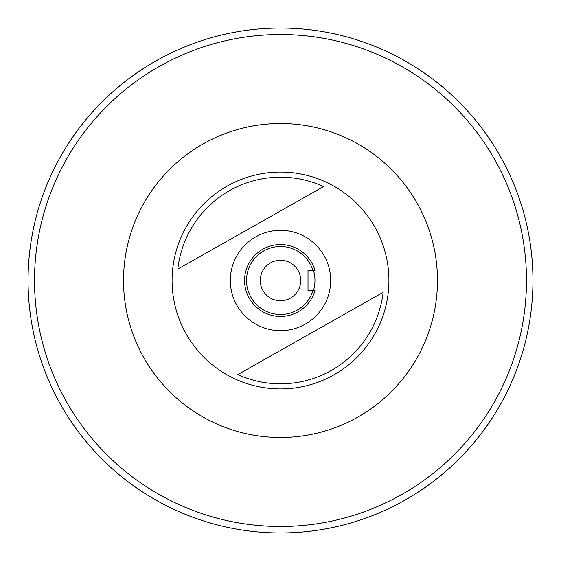 <?xml version="1.0" encoding="UTF-8"?>
<svg xmlns="http://www.w3.org/2000/svg" width="561" height="561" viewBox="0 0 561 561"><rect width="100%" height="100%" fill="white"/><g stroke="black" fill="none" stroke-linecap="round" stroke-linejoin="round"><path stroke-width="0.84" d="M396.206 174.422A156.975 156.975 0 0 0 174.422 164.794A156.975 156.975 0 0 0 164.794 386.578A156.975 156.975 0 0 0 386.578 396.206A156.975 156.975 0 0 0 396.206 174.422M374.853 227.086A108.427 108.427 0 0 0 227.086 186.147A108.427 108.427 0 0 0 186.147 333.914A108.427 108.427 0 0 0 333.914 374.853A108.427 108.427 0 0 0 374.853 227.086M177.823 269.077L323.55 186.582A103.315 103.315 0 0 0 177.823 269.077L179.639 268.046M324.16 255.788A50.167 50.167 0 0 0 255.788 236.84A50.167 50.167 0 0 0 236.84 305.212A50.167 50.167 0 0 0 305.212 324.16A50.167 50.167 0 0 0 324.16 255.788M312.947 270.388A33.983 33.983 0 0 0 246.517 280.5A33.983 33.983 0 0 0 312.947 290.612L314.973 290.612A35.925 35.925 0 0 1 244.575 280.5A35.925 35.925 0 0 1 314.973 270.388L308.01 270.388L308.01 290.612L312.947 290.612M280.5 526.477A245.977 245.977 0 0 0 526.477 280.5A245.977 245.977 0 0 0 280.5 34.523A245.977 245.977 0 0 0 34.523 280.5A245.977 245.977 0 0 0 280.5 526.477M280.5 28.05A252.45 252.45 0 0 1 532.95 280.5A252.45 252.45 0 0 1 280.5 532.95A252.45 252.45 0 0 1 28.05 280.5A252.45 252.45 0 0 1 280.5 28.05M280.5 260.269A20.231 20.231 0 0 0 260.269 280.5A20.231 20.231 0 0 0 280.5 300.731A20.231 20.231 0 0 0 300.731 280.5A20.231 20.231 0 0 0 280.5 260.269M313.452 290.612A34.466 34.466 0 0 0 313.452 270.388M383.135 292.323L237.815 374.58A103.315 103.315 0 0 0 383.135 292.323"/></g></svg>
